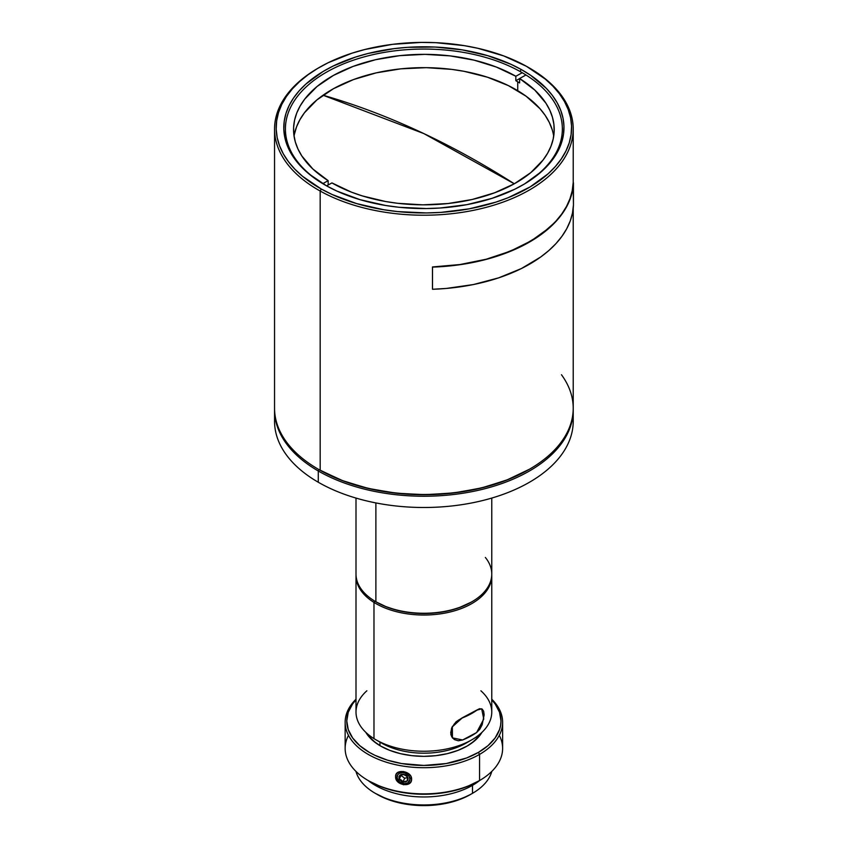 <?xml version="1.0" encoding="UTF-8"?>
<svg xmlns="http://www.w3.org/2000/svg" width="848" height="848" viewBox="0 0 848 848"><rect width="100%" height="100%" fill="white"/><g stroke="black" fill="none" stroke-linecap="round" stroke-linejoin="round"><path stroke-width="1.27" d="M410.559 778.072L411.609 779.132C412.033 770.917 394.967 768.267 395.624 776.651L396.196 774.213L397.924 772.443L403.5 771.5L409.181 774.171L410.994 776.503L411.609 779.132L411.004 781.633L409.192 783.584L403.51 784.76L397.935 781.856L396.207 779.344L395.624 776.651C394.967 785.407 412.022 788.036 411.609 779.132L410.559 778.072M472.495 793.325A68.752 39.686 180 0 1 375.272 793.325A68.752 39.686 180 0 1 355.969 771.415A68.752 39.686 0 0 0 402.588 803.003A68.752 39.686 0 0 0 472.495 793.325L472.495 785.343A68.752 39.686 180 0 1 368.18 780.542A68.752 39.686 0 0 0 472.495 785.343L472.495 793.325A68.752 39.686 0 0 0 491.798 771.415A68.752 39.686 180 0 1 472.495 793.325L470.576 794.438L472.495 793.325M377.19 794.438A66.027 38.128 0 0 0 470.576 794.438L460.57 799.176L449.154 802.696L436.762 804.869L423.883 805.6L411.004 804.869L398.613 802.696L387.197 799.176L375.272 793.325M368.202 780.552L369.357 781.22A77.115 44.52 0 0 0 478.41 781.22L479.555 780.552A78.737 45.463 180 0 1 368.202 780.552A78.737 45.463 180 0 1 348.475 735.333M479.555 754.391L478.41 752.399A77.115 44.52 180 0 1 377.837 756.628A77.115 44.52 180 0 1 356.001 699.801L352.641 703.882L348.252 712.235L346.768 720.917L348.252 729.609L352.641 737.961L359.764 745.657L369.357 752.399L374.964 755.335L387.536 760.179L401.496 763.529L423.883 765.437L446.271 763.529L466.718 757.942L478.41 752.399L479.555 754.391A78.737 45.463 180 0 1 393.748 764.249A78.737 45.463 180 0 1 345.147 722.252A78.737 45.463 180 0 1 356.001 699.208A78.737 45.463 0 0 0 375.706 758.207A78.737 45.463 0 0 0 479.555 754.391L479.555 780.552L479.555 754.391A78.737 45.463 0 0 0 491.766 699.208A78.737 45.463 180 0 1 502.62 722.252A78.737 45.463 180 0 1 479.555 754.391M466.686 746.304A59.731 34.482 0 0 0 479.957 734.145A59.731 34.482 180 0 1 466.686 746.304M481.982 732.312A61.363 35.425 180 0 1 467.269 745.975L474.901 740.601L481.982 732.312M345.147 722.252L345.147 748.413A78.737 45.463 0 0 0 393.748 790.41A78.737 45.463 0 0 0 479.555 780.552A78.737 45.463 0 0 0 502.62 748.413L502.62 722.252M369.357 781.22L381.038 786.753L394.373 790.877L408.842 793.41L423.883 794.258L438.925 793.41L453.394 790.877L466.718 786.753L479.555 780.552A78.737 45.463 180 0 1 479.555 780.552A78.737 45.463 180 0 0 499.292 735.333M479.586 780.542A68.752 39.686 180 0 1 472.495 785.343A68.752 39.686 0 0 0 479.586 780.542M381.081 746.304A59.731 34.482 180 0 1 367.809 734.145A59.731 34.482 0 0 0 381.081 746.304M491.766 699.801L495.126 703.882L499.514 712.235L500.988 720.917L500.617 725.284L499.514 729.609L495.126 737.961L488.003 745.657L478.41 752.399A77.115 44.52 180 0 0 491.766 699.801M365.774 732.312L372.866 740.601L380.498 745.975L389.794 750.374L400.404 753.649L411.916 755.663L423.883 756.352L435.851 755.663L447.362 753.649L457.973 750.374L467.269 745.975A61.363 35.425 180 0 1 380.498 745.975A61.363 35.425 180 0 1 365.785 732.312M402.196 780.913L402.959 781.856A4.696 3.699 24.9 0 1 400.786 780.785L401.316 780.086L402.196 780.913L399.334 779.005L402.97 781.867L406.309 781.58L407.718 780.202L407.994 778.284L407.061 776.302L402.842 774.235L399.864 775.273L398.995 776.991L399.334 778.994L401.019 775.369L404.655 778.231L407.676 777.595L404.655 778.231L402.97 781.867L404.655 778.231L401.019 775.369L399.334 779.005L399.864 775.273L404.04 774.404L406.902 776.312L407.665 777.923L407.146 780.987L402.98 781.867L402.196 780.913M408.174 773.365L407.358 774.362A6.678 5.268 24.9 0 1 408.672 782.195A6.678 5.268 24.9 0 1 399.641 781.909L399.016 782.259L399.641 781.909L397.118 777.934L397.68 774.892L399.185 773.418L402.577 772.592L405.09 773.09L409.043 776.206L409.944 779.418L407.824 782.852L404.432 783.669L399.641 781.909A6.678 5.268 24.9 0 1 398.337 774.076A6.678 5.268 24.9 0 1 407.358 774.362L408.174 773.365M407.146 780.997L407.676 777.266A4.696 3.699 24.9 0 1 407.146 780.987A4.696 3.699 24.9 0 1 402.98 781.867L407.135 780.997M401.104 774.775L401.019 775.369L401.104 774.775M399.864 775.273L399.874 775.273A4.696 3.699 24.9 0 1 404.03 774.404A4.696 3.699 24.9 0 1 407.665 777.256L405.037 774.849L402.122 774.489L399.874 775.273L399.334 778.994A4.696 3.699 24.9 0 1 399.864 775.284M401.316 780.086L400.786 780.785A4.696 3.699 24.9 0 1 399.334 779.015L401.316 780.086M480.901 690.791A67.882 39.188 180 0 1 471.88 739.763A67.882 39.188 180 0 1 375.887 739.763A67.882 39.188 180 0 1 373.979 738.619L373.979 602.409L374.763 601.115L373.979 602.409A67.882 39.188 0 0 0 449.292 612.182A67.882 39.188 0 0 0 491.745 574.955A67.882 39.188 180 0 1 491.766 575.845A67.882 39.188 180 0 1 448.581 612.351A67.882 39.188 180 0 1 373.979 602.409L373.979 738.619A67.882 39.188 0 0 0 448.581 748.561A67.882 39.188 0 0 0 491.766 712.055L491.766 575.845M471.499 602.006A66.791 38.563 180 0 1 376.268 602.006M379.968 742.117L379.968 745.625L379.968 742.117M468.817 741.428A59.731 34.482 180 0 1 379.968 742.074M375.887 739.763L381.642 743.092A59.731 34.482 0 0 0 466.124 743.092L471.88 739.763M452.705 738.173L450.85 734.665L451.56 728.082L456.044 721.807L462.478 717.694A67.882 39.188 0 0 0 476.406 710.274L479.533 708.716L481.94 709.002M471.276 602.133L458.704 607.868L446.917 611.154L434.24 613.051L421.17 613.486L408.206 612.447L395.836 609.956L384.547 606.129L376.512 602.144M373.979 602.409A67.882 39.188 180 0 1 356.001 575.845A67.882 39.188 180 0 1 356.022 574.955A67.882 39.188 0 0 0 373.979 602.409M356.001 575.845L356.001 712.055A67.882 39.188 0 0 0 373.979 738.619A67.882 39.188 180 0 1 366.866 690.791M481.547 708.801L476.406 710.274L481.675 708.843L483.763 719.051L476.618 732.545L462.626 739.986L452.44 737.866L452.355 726.821L462.478 717.694L452.238 726.651L452.387 737.813M476.406 710.274L470.078 714.376L462.478 717.694L476.406 710.274M462.626 739.986A68.147 39.347 0 0 0 476.618 732.545L479.767 729.291L482.173 724.754L484.144 714.906L483.646 711.196L482.173 709.087L479.756 708.801L476.618 710.38A68.147 39.347 180 0 1 462.626 717.821L458.227 720.281L454.337 723.895L451.666 728.22L450.723 732.704L451.677 736.711L454.348 739.573L458.238 740.77L462.626 739.986M561.471 374.731A149.333 86.22 180 0 1 529.481 469.209A149.333 86.22 180 0 1 320.173 470.28L320.926 470.714A148.252 85.595 0 0 0 528.707 469.654A148.252 85.595 0 0 0 529.088 469.432A148.252 85.595 180 0 1 319.06 469.654A148.252 85.595 0 0 0 320.926 470.714L343.716 481.134L369.58 488.777L397.542 493.356L426.502 494.713L455.376 492.773L483.031 487.621L508.408 479.449L528.781 469.612M528.908 67.713A149.333 86.22 180 0 1 573.216 129.002A149.333 86.22 180 0 1 482.247 208.364A149.333 86.22 180 0 1 320.173 191.033A149.333 86.22 0 0 0 530.403 189.422A149.333 86.22 0 0 0 529.481 68.041L528.325 67.374A147.7 85.277 180 0 1 529.247 187.44A147.7 85.277 180 0 1 321.307 189.03L320.173 191.033L320.173 470.28A149.333 86.22 0 0 0 482.247 487.611A149.333 86.22 0 0 0 573.216 408.248L573.216 208.248M319.442 67.374L318.286 68.041A149.333 86.22 0 0 0 320.173 191.033A149.333 86.22 180 0 1 274.551 129.002L274.551 408.248A149.333 86.22 0 0 0 320.173 470.28L320.173 191.033L321.307 189.03A147.7 85.277 180 0 1 319.442 67.374A147.7 85.277 180 0 1 526.46 66.314L545.222 79.044L552.896 86.146L559.32 93.651L564.45 101.474L568.213 109.562L570.598 117.819L571.563 126.161L571.107 134.525L569.241 142.824L565.966 150.976L561.323 158.905L555.355 166.537L548.126 173.787L530.159 186.899L508.1 197.732L495.804 202.153L469.251 208.831L440.96 212.382L426.491 212.933L397.638 211.587L383.519 209.7L356.573 203.584L332.215 194.542L321.307 189.03L302.545 176.299L294.871 169.197L288.447 161.692L283.317 153.87L279.554 145.782L277.169 137.535L276.204 129.182L276.66 120.819L278.526 112.519L281.801 104.368L286.444 96.439L292.412 88.807L299.641 81.556L308.068 74.751L317.608 68.455L328.176 62.72L351.962 53.191L364.958 49.481L392.507 44.34L421.265 42.411L435.755 42.676L464.248 45.644L477.986 48.325L503.754 55.936L526.46 66.314A147.7 85.277 180 0 1 528.325 67.374M520.047 71.476A138.468 79.945 0 0 0 325.388 72.811A138.468 79.945 0 0 0 325.399 185.203A138.468 79.945 180 0 1 285.405 129.002A138.468 79.945 180 0 1 369.76 55.417A138.468 79.945 180 0 1 520.047 71.476A138.468 79.945 180 0 1 562.351 129.002A138.468 79.945 180 0 1 522.368 185.203A138.468 79.945 0 0 0 520.047 71.476L521.181 69.472L520.047 71.476M326.586 185.871A140.1 80.889 180 0 1 324.816 184.864A140.1 80.889 180 0 1 323.947 70.988A140.1 80.889 180 0 1 521.181 69.472L510.835 64.247L487.727 55.671L462.171 49.862L435.151 47.043L407.687 47.329L394.119 48.633L367.99 53.498L355.662 57.028L333.105 66.059L323.077 71.497L306.033 83.931L299.174 90.81L293.514 98.05L289.115 105.565L286.009 113.303L284.239 121.169L283.804 129.108L284.716 137.026L286.974 144.86L290.557 152.523L295.411 159.943L301.517 167.056L308.789 173.798L326.586 185.871L336.932 191.097L360.04 199.672L385.596 205.481L398.984 207.272L426.364 208.544L440.08 208.014L466.919 204.654L492.105 198.326L514.662 189.284L524.689 183.846L541.734 171.413L548.592 164.533L554.253 157.304L558.652 149.778L561.758 142.051L563.528 134.175L563.962 126.246L563.04 118.317L560.782 110.494L557.21 102.831L552.355 95.4L546.25 88.287L530.594 75.26L521.181 69.472A140.1 80.889 180 0 1 522.951 184.864A140.1 80.889 180 0 1 326.586 185.871L331.939 182.914L351.443 192.146L362.255 195.899L385.522 201.506L397.744 203.308L422.823 204.834L447.935 203.541L472.145 199.492L494.543 192.814L514.312 183.783L530.689 172.716L543.07 160.028L547.607 153.234L550.988 146.216L553.182 139.04L554.157 131.779L553.914 124.486L552.44 117.257L549.78 110.134L545.921 103.191L534.834 90.121L519.601 78.525L525.961 74.984L519.601 78.525A130.327 75.239 180 0 1 554.21 129.596A130.327 75.239 180 0 1 473.894 199.079A130.327 75.239 180 0 1 331.939 182.914L326.607 185.882M432.48 289.126L432.48 266.95A149.333 86.22 0 0 0 573.174 182.797L573.449 204.972L572.495 212.996L570.248 220.936L566.729 228.716L561.97 236.285L556.012 243.556L548.91 250.478L540.727 256.986L521.393 268.551L498.677 277.847L473.375 284.557L446.355 288.437L432.501 289.274L432.48 266.95L459.955 264.544L486.19 259.234L510.252 251.209L531.325 240.758L548.688 228.229L555.769 221.317L561.715 214.056L566.464 206.509L569.983 198.739L572.22 190.811L573.174 182.797L572.495 190.832L570.248 198.771L566.729 206.552L561.97 214.109L556.012 221.392L540.727 234.822L521.393 246.386L498.677 255.683L486.296 259.371L460.029 264.693L432.48 266.95L432.48 289.126M274.551 129.002A149.333 86.22 180 0 1 318.869 67.713M318.975 469.612L320.173 470.28A149.333 86.22 180 0 1 318.286 469.209L319.049 469.654L318.286 470.99A149.333 86.22 0 0 0 481.738 489.508A149.333 86.22 0 0 0 573.206 409.128A149.333 86.22 180 0 1 573.216 410.019A149.333 86.22 180 0 1 481.028 489.678A149.333 86.22 180 0 1 318.286 470.99L318.286 482.247A149.333 86.22 0 0 0 481.028 500.935A149.333 86.22 0 0 0 573.216 421.276A149.333 86.22 0 0 0 572.898 415.647A149.333 86.22 180 0 1 485.512 499.811A149.333 86.22 180 0 1 318.286 482.247L318.286 470.99A149.333 86.22 180 0 1 274.551 410.019A149.333 86.22 180 0 1 274.561 409.128A149.333 86.22 0 0 0 318.286 470.99L319.06 469.654L341.521 480.297L367.152 488.204L394.956 493.08L423.883 494.723L452.8 493.08L480.615 488.204L506.245 480.297L529.481 469.209M573.449 182.797A149.608 86.369 180 0 1 432.501 267.109L432.501 289.274A149.608 86.369 0 0 0 573.449 204.972L573.449 182.797M553.702 136.242A130.327 75.239 0 0 0 517.736 90.683L517.736 81.821A130.327 75.239 0 0 0 515.828 80.698L515.828 76.267L522.22 72.716L515.828 76.267L496.324 67.045L474.117 60.166L450.023 55.873L424.943 54.357L399.832 55.639L375.622 59.699L353.213 66.367L333.455 75.408L317.078 86.475L304.697 99.152L300.16 105.947L296.779 112.975L294.585 120.151L293.609 127.412L293.853 134.694L295.316 141.934L297.987 149.057L301.846 155.99L312.933 169.07L328.165 180.656L328.165 185.012L328.165 180.656A130.327 75.239 180 0 1 293.556 129.596A130.327 75.239 180 0 1 373.873 60.113A130.327 75.239 180 0 1 515.828 76.267L515.828 80.698A130.327 75.239 180 0 1 517.736 81.821L517.736 90.683A130.327 75.239 0 0 0 380.519 71.942A130.327 75.239 0 0 0 294.065 136.242M328.165 180.656L322.802 183.645L328.165 180.656M519.601 82.956L519.601 78.525L519.601 82.956A130.327 75.239 0 0 0 517.736 81.821A130.327 75.239 180 0 1 519.601 82.956M294.447 134.132L296.556 126.85L299.895 119.716L304.421 112.816L316.887 99.937L333.455 88.711L353.499 79.564L376.258 72.854L400.839 68.836L426.3 67.66L451.677 69.377L464.026 71.306L487.441 77.21L508.418 85.627L526.142 96.248L539.943 108.661L545.2 115.392L549.281 122.398L552.154 129.585M515.828 80.698L519.601 78.61L515.828 80.698M274.551 410.019L274.551 421.276A149.333 86.22 0 0 0 318.286 482.247A149.333 86.22 180 0 1 274.869 415.647M423.883 133.602L514.291 183.783A752.102 475.198 -125.2 0 0 423.883 133.602A752.102 475.198 -125.2 0 0 323.035 95.23L423.883 133.602M485.363 557.454A67.882 39.188 180 0 1 471.88 601.783A67.882 39.188 180 0 1 375.887 601.783L376.65 602.228A66.791 38.563 0 0 0 471.117 602.228L460.994 607.02L449.44 610.581L436.911 612.775L423.883 613.517L410.856 612.775L398.327 610.581L386.773 607.02L375.887 601.783A67.882 39.188 0 0 0 449.864 610.274A67.882 39.188 0 0 0 491.766 574.075L491.766 498.073M375.887 502.928L375.887 601.783L375.887 502.928M356.001 498.073L356.001 574.075A67.882 39.188 0 0 0 375.887 601.783L375.887 601.783M573.216 129.002L573.216 182.797M573.216 410.019L573.216 421.276M471.88 601.783L471.117 602.228"/></g></svg>
